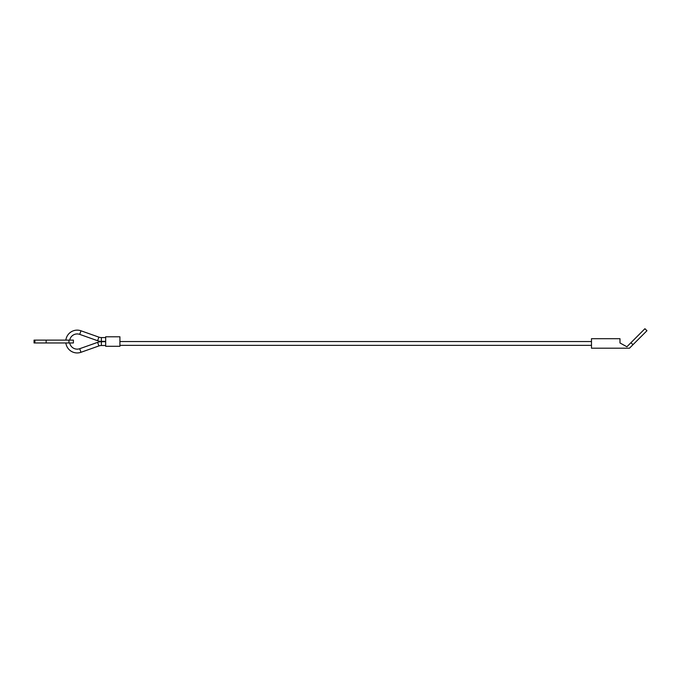 <?xml version="1.0" encoding="UTF-8"?>
<svg xmlns="http://www.w3.org/2000/svg" width="681" height="681" viewBox="0 0 681 681"><rect width="100%" height="100%" fill="white"/><g stroke="black" fill="none" stroke-linecap="round" stroke-linejoin="round"><path stroke-width="1.02" d="M65.861 340.117A11.398 11.398 0 0 1 80.979 330.796L79.711 334.38A7.602 7.602 0 0 0 69.709 340.117M105.674 345.497L101.401 345.514A7.602 7.602 0 0 0 98.89 345.948L80.979 352.29A11.398 11.398 0 0 1 65.861 342.969M69.709 342.969A7.602 7.602 0 0 0 79.711 348.706L80.979 352.29M98.89 337.138L97.621 340.721A11.398 11.398 0 0 0 101.392 341.377L101.401 337.572A7.602 7.602 0 0 1 98.89 337.138L80.979 330.796M98.89 345.948L97.621 342.364A11.398 11.398 0 0 1 101.392 341.709L101.401 345.514M119.924 341.539L591.483 341.539M591.483 345.344L119.924 345.344M105.674 346.288L105.674 336.789L119.924 336.789L119.924 346.288L105.674 346.288M34.893 340.117L73.395 340.117L73.395 342.969L34.05 342.969L34.05 340.117L34.893 340.117L34.893 342.969M34.05 342.969L34.05 340.117M632.981 344.697L646.95 330.728L644.933 328.71L630.964 342.679L632.981 344.697L629.482 348.195L591.483 348.195L591.483 338.695L619.982 338.695L619.982 342.969L626.886 346.765L630.964 342.679M68.96 340.117L68.96 342.969M46.155 340.117L46.155 342.969M97.621 342.364L79.711 348.706M105.674 337.589L101.401 337.572M105.674 341.7L101.392 341.709M105.674 341.385L101.392 341.377M97.621 340.721L79.711 334.38"/></g></svg>

